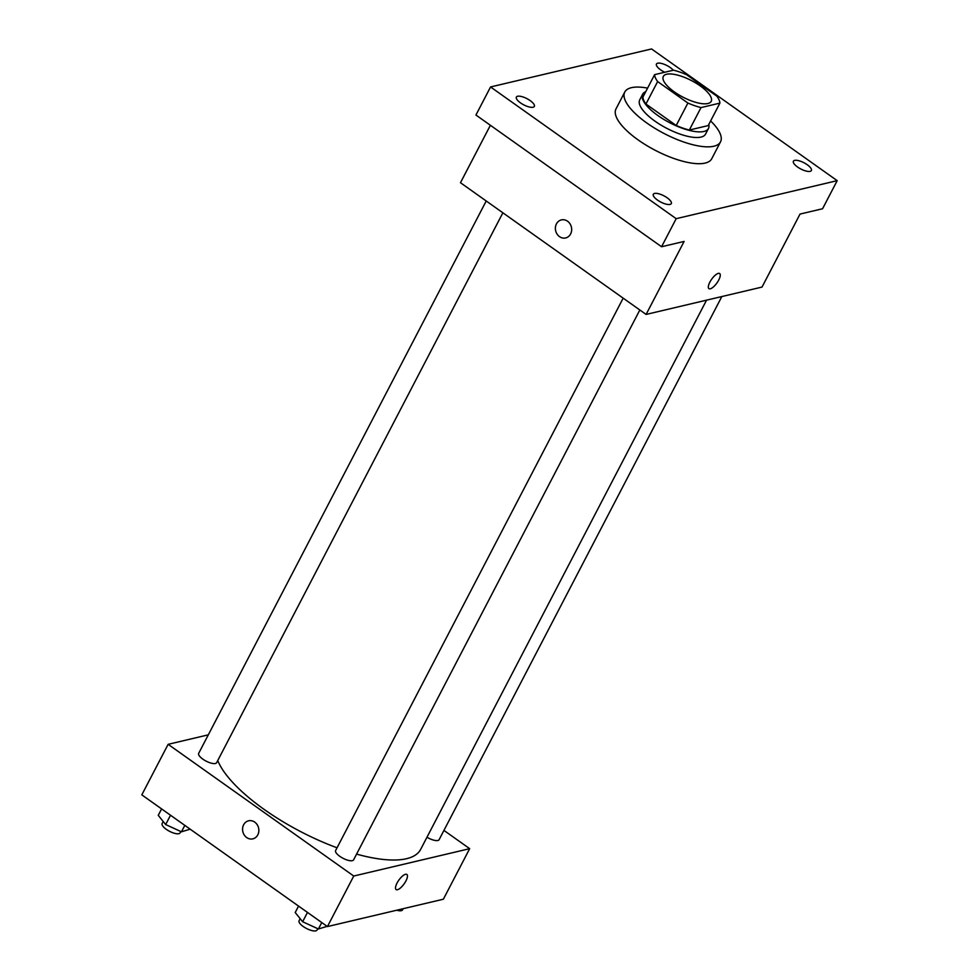<?xml version="1.0" encoding="UTF-8"?>
<svg xmlns="http://www.w3.org/2000/svg" width="979" height="979" viewBox="0 0 979 979"><rect width="100%" height="100%" fill="white"/><g stroke="black" fill="none" stroke-linecap="round" stroke-linejoin="round"><path stroke-width="1.47" d="M700.144 85.846A26.984 9.313 -152.5 0 1 711.195 101.339A26.984 9.313 -152.5 0 1 682.963 97.141A26.984 9.313 -152.5 0 1 663.321 76.423A26.984 9.313 -152.5 0 1 700.144 85.846M673.503 70.182L654.608 74.649A36.235 12.507 -152.5 0 0 657.643 81.563L687.894 103.04A36.235 12.507 -152.5 0 0 701.013 107.58L719.908 103.113A36.235 12.507 -152.5 0 0 716.885 96.199L686.622 74.722A36.235 12.507 -152.5 0 0 673.503 70.182M701.013 107.58L689.326 130.036L708.221 125.581L719.908 103.113M689.326 130.036A36.235 12.507 -152.5 0 1 676.208 125.496L687.894 103.04M654.608 74.649L642.909 97.117A36.235 12.507 -152.5 0 0 645.944 104.031L676.208 125.496M645.748 91.671A37.104 12.8 27.5 0 0 642.652 94.217A37.104 12.8 27.5 0 0 663.542 119.254A37.104 12.8 27.5 0 0 703.925 131.467A37.104 12.8 27.5 0 0 708.478 128.482A37.104 12.8 27.5 0 0 708.784 124.492M708.478 128.482L705.553 134.099A37.104 12.8 -152.5 0 1 701.001 137.084A37.104 12.8 -152.5 0 1 660.617 124.871A37.104 12.8 -152.5 0 1 639.74 99.834L642.652 94.217M645.944 104.031L657.643 81.563M710.632 120.943A53.967 18.625 -152.5 0 1 720.507 141.882A53.967 18.625 -152.5 0 1 664.043 133.474A53.967 18.625 -152.5 0 1 624.773 92.038A53.967 18.625 -152.5 0 1 647.596 88.122M720.507 141.882L711.745 158.733A53.967 18.625 -152.5 0 1 655.269 150.325A53.967 18.625 -152.5 0 1 615.999 108.889L624.773 92.038M517.622 96.26A10.12 3.488 -152.5 0 1 528.636 99.601A10.12 3.488 -152.5 0 1 534.338 106.43A10.12 3.488 -152.5 0 1 523.753 104.851A10.12 3.488 -152.5 0 1 516.386 97.08A10.12 3.488 -152.5 0 1 517.622 96.26M664.753 72.25A10.12 3.488 -152.5 0 1 656.456 64.014A10.12 3.488 -152.5 0 1 657.692 63.207A10.12 3.488 -152.5 0 1 673.307 70.231M794.654 160.372A10.12 3.488 -152.5 0 1 805.668 163.713A10.12 3.488 -152.5 0 1 811.358 170.542A10.12 3.488 -152.5 0 1 800.773 168.963A10.12 3.488 -152.5 0 1 793.406 161.192A10.12 3.488 -152.5 0 1 794.654 160.372M654.584 193.438A10.12 3.488 -152.5 0 1 665.598 196.767A10.12 3.488 -152.5 0 1 671.288 203.608A10.12 3.488 -152.5 0 1 660.703 202.029A10.12 3.488 -152.5 0 1 653.336 194.258A10.12 3.488 -152.5 0 1 654.584 193.438M676.183 218.672L837.192 180.662L651.561 48.95L490.552 86.96L676.183 218.672L661.571 246.745L684.113 241.434L646.103 314.43L762.029 287.067L800.027 214.071L822.568 208.747L837.192 180.662M719.663 273.533A9.276 3.231 -54.6 0 1 718.721 280.055A9.276 3.231 -54.6 0 1 708.931 288.658A9.276 3.231 -54.6 0 1 711.66 279.223A9.276 3.231 -54.6 0 1 719.663 273.533A9.276 3.231 -54.6 0 1 718.721 280.055A9.276 3.231 -54.6 0 1 708.931 288.658M661.571 246.745L475.941 115.032L490.552 86.96M646.103 314.43L460.473 182.718L490.381 125.275M567.539 221.205A9.276 8.089 76.7 0 1 571.614 230.64A9.276 8.089 76.7 0 1 565.654 237.946A9.276 8.089 76.7 0 1 555.656 230.775A9.276 8.089 76.7 0 1 561.395 219.896A9.276 8.089 76.7 0 1 567.539 221.205M565.654 237.946A9.276 8.089 76.7 0 1 555.656 230.775A9.276 8.089 76.7 0 1 561.395 219.896M706.557 300.161L420.615 849.442A114.678 39.564 -152.5 0 1 356.576 854.116M337.057 847.79A114.678 39.564 -152.5 0 1 217.742 760.548M639.838 309.988L353.59 859.856A10.12 3.488 -152.5 0 1 343.005 858.277A10.12 3.488 -152.5 0 1 335.638 850.506L623.17 298.167M721.829 296.564L439.118 839.664A10.12 3.488 -152.5 0 1 426.979 837.229M502.876 212.81L216.64 762.678A10.12 3.488 -152.5 0 1 206.055 761.099A10.12 3.488 -152.5 0 1 198.688 753.328L486.22 200.989M208.319 734.837L168.131 744.321L353.749 876.034L469.675 848.671L443.928 830.4M168.131 744.321L141.808 794.862L327.439 926.575L353.749 876.034M327.439 926.575L443.365 899.211L469.675 848.671M406.848 874.443A9.276 3.231 -54.6 0 1 405.906 880.965A9.276 3.231 -54.6 0 1 396.116 889.568A9.276 3.231 -54.6 0 1 398.845 880.133A9.276 3.231 -54.6 0 1 406.848 874.443A9.276 3.231 -54.6 0 1 405.906 880.965A9.276 3.231 -54.6 0 1 396.116 889.568M254.724 822.115A9.276 8.089 76.7 0 1 258.799 831.55A9.276 8.089 76.7 0 1 252.839 838.856A9.276 8.089 76.7 0 1 242.841 831.685A9.276 8.089 76.7 0 1 248.58 820.806A9.276 8.089 76.7 0 1 254.724 822.115M252.839 838.856A9.276 8.089 76.7 0 1 242.841 831.685A9.276 8.089 76.7 0 1 248.58 820.806M161.608 808.911L158.255 815.336L165.671 824.563L181.458 831.807L190.171 829.176M165.671 824.563L170.53 815.238M181.458 831.807L184.811 825.37M180.809 831.501L180.087 832.872A10.12 3.488 -152.5 0 1 169.502 831.293A10.12 3.488 -152.5 0 1 162.147 823.535L163.199 821.491M403.544 908.61L412.465 906.505M403.177 908.708L402.565 909.858A10.12 3.488 -152.5 0 1 396.74 910.225M298.558 906.089L295.205 912.514L302.633 921.741L318.42 928.985L327.121 926.354M302.633 921.741L307.479 912.416M318.42 928.985L321.761 922.548M317.759 928.679L317.049 930.05A10.12 3.488 -152.5 0 1 306.464 928.471A10.12 3.488 -152.5 0 1 299.097 920.701L300.161 918.669"/></g></svg>
